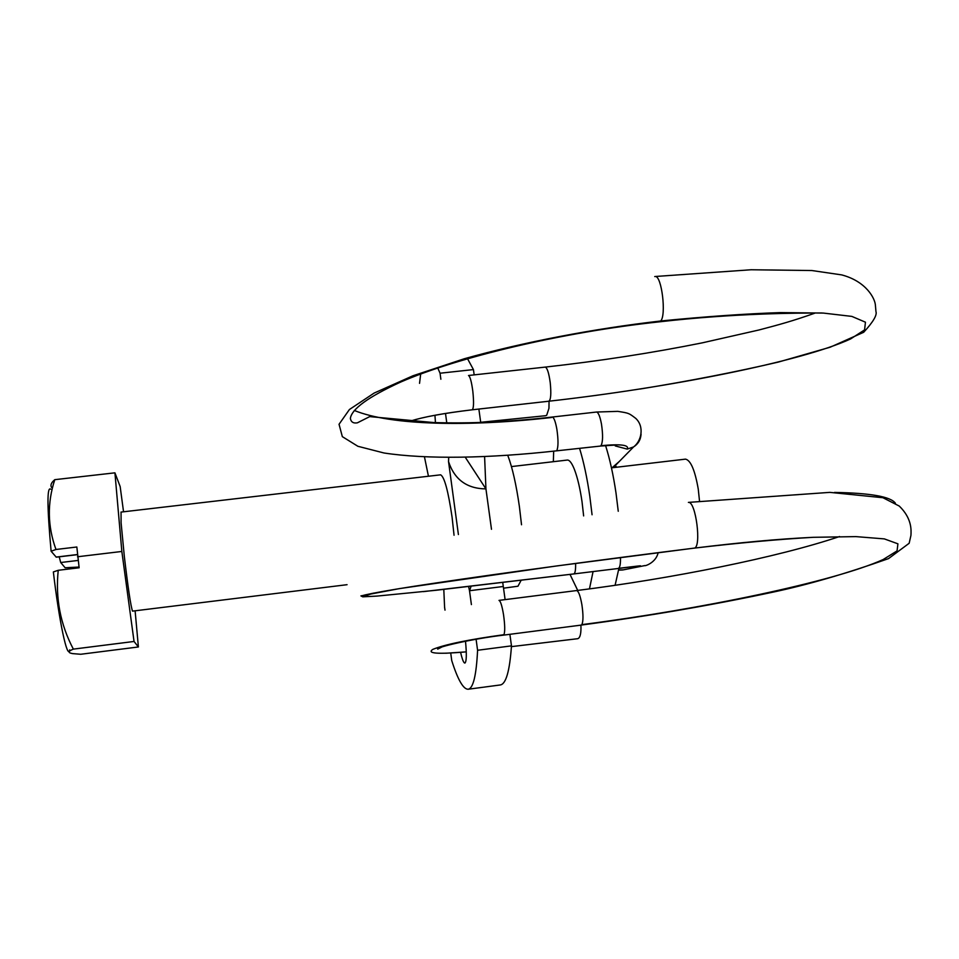 <?xml version="1.0" encoding="UTF-8"?>
<svg xmlns="http://www.w3.org/2000/svg" width="959" height="959" viewBox="0 0 959 959"><rect width="100%" height="100%" fill="white"/><g stroke="black" fill="none" stroke-linecap="round" stroke-linejoin="round"><path stroke-width="1.44" d="M685.206 459.169L685.529 459.133C690.732 460.308 694.975 470.306 698.26 489.126L699.519 501.089M605.573 445.563C609.828 458.965 613.316 474.801 616.014 493.082L618.255 511.267M618.927 568.279L615.091 585.302M553.331 461.687L553.679 451.473M579.608 448.476C583.719 461.938 587.112 477.858 589.797 496.223L592.063 514.767M593.082 571.516L589.461 588.898M577.726 590.432L570.006 574.405M567.117 460.08L567.464 460.044C569.634 460.068 571.972 463.269 574.489 469.646C577.558 477.75 580.075 488.419 582.017 501.629L583.635 515.918M347.074 584.69L132.51 611.123C130.724 605.836 128.003 587.627 124.334 556.484L121.098 522.847L121.05 512.082M78.063 560.44L60.693 562.513L59.218 556.819M77.379 554.65L56.257 557.167L51.115 551.221L55.97 549.483L76.84 547.002L79.141 567.776L58.235 570.293L53.356 571.936C59.17 621.768 67.502 660.307 69.707 649.842M79.034 567.045L65.128 567.752L60.693 562.513M58.235 570.293C55.322 598.188 60.357 624.465 73.352 649.123C67.969 651.293 67.741 652.791 72.68 653.618L80.748 654.266L138.396 646.965L135.123 610.955M123.543 511.794L120.163 486.573L114.924 472.835L121.841 551.461L134.044 641.463L138.396 646.965M134.044 641.463L73.352 649.123M121.841 551.461L77.523 556.759M114.924 472.835L54.795 479.668C47.147 502.972 47.53 526.239 55.97 549.483M51.51 487.448C50.204 485.146 51.295 482.557 54.795 479.668M51.115 551.221C47.075 506.736 46.943 486.069 50.719 489.198M507.91 455.729C512.406 467.656 516.23 484.595 519.394 506.568L521.528 524.765M521.073 580.423L517.98 586.213L503.535 588.191M460.608 652.372L461.459 655.872C462.753 660.643 463.892 663.041 464.851 663.065L464.959 663.041C466.553 661.53 466.733 654.266 465.511 641.235M435.446 422.619L434.942 415.259M454.051 535.254L452.085 517.201C448.225 490.972 444.401 476.851 440.625 474.825L440.385 474.861M502.756 582.616L505.105 599.615M509.888 634.307L511.471 645.863L477.582 650.274L476.096 639.281M471.073 586.333L469.514 590.732L471.396 604.59M465.618 457.791L485.937 488.898C466.937 488.682 454.482 479.584 448.536 461.603L458.402 534.535M484.619 457.119L485.937 488.898L491.488 529.296M474.166 374.885L473.434 369.587L440.049 373.219L440.864 379.261M478.865 409.049L480.723 422.499M445.503 413.437L446.774 422.895M440.049 373.219L437.772 367.98M420.677 374.034L419.539 383.348M473.434 369.587L467.512 358.69M428.445 476.251L424.585 457.527M448.536 461.603L448.68 457.994M503.295 586.488L469.514 590.732L468.603 586.608M443.801 589.413L444.58 606.999C444.7 608.845 444.7 608.833 444.58 606.999L445 610.14M450.73 653.043L451.737 660.583C457.815 679.703 463.269 689.257 468.1 689.245C473.183 688.514 476.335 675.532 477.582 650.274M468.1 689.245L500.238 684.966C505.956 684.163 509.708 671.12 511.471 645.863M580.926 625.136C581.25 633.336 580.195 637.855 577.762 638.694L511.423 646.63M480.699 422.296L545.623 415.703L546.702 415.235L548.956 408.318L549.051 401.198M77.367 554.542L56.09 557.083M442.123 646.869L437.724 649.147C434.619 647.625 471.792 638.838 503.463 635.134L503.978 634.69C468.591 639.581 444.868 644.484 432.821 649.375C426.575 653.511 437.724 654.338 466.278 651.868L445.791 653.247M503.978 634.69C505.093 631.49 504.937 624.812 503.523 614.659C502.025 605.716 500.514 600.957 499.004 600.394L576.647 590.552C578.541 591.08 580.279 595.779 581.885 604.661C583.348 614.743 583.336 621.396 581.837 624.633L581.166 625.088C648.164 616.122 712.165 605.129 773.194 592.099C807.706 584.774 846.138 573.614 888.514 558.617L909.156 543.274L910.942 535.362C911.218 530.255 912.093 518.507 899.278 506.076L882.939 497.721L829.823 492.375L688.394 502.396C695.826 500.778 701.808 547.745 694.208 548.128C738.466 542.938 778.109 539.342 813.136 537.316L855.884 536.608L884.354 538.898L897.924 543.825L897.061 550.898L883.167 559.529C834.258 581.645 700.897 609.253 581.837 624.633M423.315 591.643L573.854 573.926L436.309 590.241L377.079 596.078L362.754 596.834L360.908 595.899L399.483 588.598L556.723 565.942L693.944 548.152M834.522 492.423C870.508 493.046 890.803 496.654 895.406 503.247M640.408 565.774L573.83 573.926C575.184 573.326 575.76 569.826 575.592 563.413M618.399 568.339C619.922 567.704 620.617 564.096 620.473 557.515M643.921 565.726L644.784 565.594C644.628 566.349 656.088 562.729 658.126 552.672M618.711 570.006L623.302 569.862L644.844 565.582M618.699 570.102L622.415 569.994M619.346 461.423L612.082 467.764M641.068 434.175C640.696 439.725 638.191 443.993 633.539 446.942L627.21 449.1L615.258 445.923M596.582 412.046C598.416 412.49 600.058 416.554 601.497 424.214C603.079 435.026 602.899 442.183 600.981 445.695C620.761 443.825 629.5 444.964 627.21 449.1M600.981 445.695L600.25 446.079M552.18 417.057L552.3 417.045C553.978 417.525 555.489 421.612 556.879 429.296C558.426 440.157 558.366 447.326 556.699 450.826L600.238 446.091M354.279 410.452C390.541 425.364 468.124 426.995 551.581 417.501M616.601 467.225L615.786 466.098L614.12 466.745L633.539 446.966C641.367 441.224 644.7 426.731 635.721 418.364C628.756 413.137 629.344 413.173 617.812 411.363L596.558 412.034L552.312 417.033C509.661 421.9 470.054 423.734 433.468 422.535L369.718 416.614L357.371 422.835C353.344 423.518 351.006 422.044 350.359 418.424C351.713 408.954 368.424 396.858 400.49 382.138C457.251 357.311 562.585 332.162 659.073 321.876L660.703 320.989C592.818 328.817 523.206 342.255 464.42 358.714L412.957 375.772L374.118 393.082L349.412 409.529L339.042 424.274L342.339 436.645L357.875 446.283L383.984 452.984C426.479 459.493 488.874 458.366 556.699 450.826M545.132 367.117L545.299 367.105C547.277 367.968 548.908 373.135 550.226 382.617C551.317 393.61 550.862 399.807 548.884 401.21C668.075 387.88 801.52 361.651 850.621 338.923L864.574 329.896L865.45 322.188L851.844 316.398L823.242 313.066L780.278 312.598C745.059 313.797 705.201 316.602 660.703 320.989C666.481 315.223 661.698 275.689 655.309 276.492L654.745 276.552M548.884 401.21L472.26 409.793M814.671 313.221C793.129 320.857 779.619 324.574 758.881 330.004L702.192 342.866C652.144 352.936 599.854 361.004 545.299 367.093L468.507 375.496C470.09 376.407 471.528 381.634 472.811 391.176C473.95 402.229 473.746 408.426 472.2 409.805C444.485 413.077 423.854 416.841 410.32 421.073M611.458 467.836L685.529 459.133M120.978 512.094L440.625 474.825M511.447 466.577L567.464 460.044M503.451 635.146L581.154 625.1M694.004 548.164C739.797 542.53 779.128 538.934 811.997 537.376M839.581 536.525C777.821 557.347 672.043 578.553 576.635 590.564M373.423 593.118L365.894 595.731C353.116 597.181 372.296 592.35 436.285 582.928C499.183 573.506 601.257 559.696 693.992 548.152M362.562 595.659L364.396 595.947M618.303 568.363L638.73 565.942M623.302 569.862L622.295 570.018M614.899 445.096L600.37 446.067M821.743 312.982C798.499 313.006 734.114 313.221 659.552 321.816M655.309 276.492L751.137 269.755L811.889 270.534L841.678 274.897C866.397 281.359 875.111 298.728 875.411 305.334L875.951 311.567C877.245 315.067 873.158 321.972 863.675 332.282L830.182 347.206L778.348 362.082C736.332 371.876 690.276 380.855 640.168 389.018M472.14 409.805C443.226 413.305 422.715 417.069 410.62 421.109"/></g></svg>
